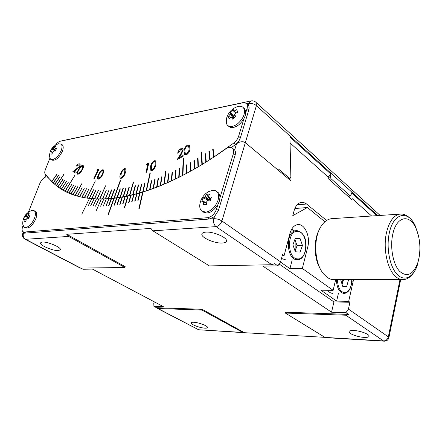 <?xml version="1.0" encoding="UTF-8"?>
<svg xmlns="http://www.w3.org/2000/svg" width="442" height="442" viewBox="0 0 442 442"><rect width="100%" height="100%" fill="white"/><g stroke="black" fill="none" stroke-linecap="round" stroke-linejoin="round"><path stroke-width="0.66" d="M243.636 141.876C241.078 141.517 238.719 142.136 236.564 143.744L231.426 147.545L236.564 143.744C239.597 141.562 242.52 141.208 245.332 142.678L278.587 170.507L278.908 169.352L289.466 178.214L290.875 177.165L289.919 137.026L331.041 174.236L330.55 176.209L330.925 178.612L349.965 195.695L351.103 194.723L351.556 192.8L376.822 215.663M327.848 176.811L331.041 174.236M328.207 178.087L330.55 176.209M348.583 196.778L349.965 195.695M330.925 178.612L329.505 179.745M288.62 178.9L290.842 177.275M288.576 178.861L289.466 178.214M50.907 159.534L51.653 160.004C55.267 161.109 58.836 158.214 62.361 151.319C63.51 148.197 63.488 146.037 62.289 144.827L61.841 144.534M58.51 143.722C52.57 145.993 49.57 150.274 49.51 156.567L50.46 159.253L52.543 159.678C56.018 158.579 58.891 155.534 61.173 150.551C62.328 147.424 62.305 145.263 61.112 144.053L58.289 143.794M55.581 150.645L52.266 148.683L54.018 146.501L55.913 146.114L54.692 147.733L54.83 148.164L56.582 148.203L55.454 151.048L53.697 151.009L53.162 151.573L52.858 153.799L50.957 154.17L51.134 151.512L52.979 152.6M52.266 148.683L51.443 149.236L50.316 152.059L51.134 151.512M52.797 148.12L55.681 150.352M54.018 146.501L54.758 147.634M55.344 148.529L55.99 149.518M52.946 152.822L51.266 151.949M51.443 149.236L55.532 150.799M54.83 148.164L56.162 149.109M77.604 174.209L77.438 174.104C76.902 172.877 77.367 171.203 78.814 169.082C80.146 166.64 81.538 165.396 83.008 165.352L83.184 165.463C83.742 166.673 83.295 168.352 81.853 170.507C80.488 172.971 79.068 174.203 77.604 174.209M98.301 179.176L97.826 178.988C97.257 177.872 97.538 176.297 98.665 174.253C99.732 171.695 101.124 170.181 102.853 169.711L103.362 169.916C103.942 171.015 103.677 172.59 102.566 174.634C101.467 177.231 100.041 178.745 98.301 179.176M152.158 170.463L150.772 170.297L150.617 166.485C150.971 163.943 152.192 162.026 154.28 160.728L155.717 160.899L155.927 164.639C155.54 167.231 154.286 169.17 152.158 170.463M186.767 154.612L184.679 154.567L184.06 151.479C183.916 149.103 184.938 147.037 187.126 145.285L189.292 145.335L189.944 148.324C190.06 150.75 189.005 152.849 186.767 154.612M120.605 180.375L120.29 180.391L120.616 180.347L114.213 198.265L116.892 197.922L119.997 188.905L120.323 188.856L117.218 197.878L119.948 197.469L122.931 188.436L123.263 188.38L120.279 197.414L123.053 196.939L125.915 187.894L126.252 187.828L123.39 196.878L126.202 196.325L128.942 187.275L129.285 187.198L126.55 196.259L129.407 195.64L133.313 182.087L133.661 181.999L129.755 195.557L132.655 194.872L135.136 185.811L135.49 185.717L133.009 194.784L135.948 194.021L138.296 184.96L138.655 184.861L136.307 193.928L139.285 193.093L141.501 184.038L141.865 183.933L139.65 192.988L142.672 192.082L144.744 183.038L145.114 182.922L143.042 191.966L146.098 190.994L149.937 173.049L150.308 172.916L146.473 190.867L149.573 189.817L151.357 180.806L151.733 180.673L149.948 189.684L153.081 188.563L154.722 179.574L155.098 179.43L153.462 188.419L156.634 187.22L158.12 178.259L158.507 178.109L157.02 187.071L160.225 185.8L161.557 176.872L161.943 176.706L160.617 185.64L163.855 184.292L165.612 170.999L165.999 170.827L164.247 184.126L167.518 182.701L168.535 173.85L168.932 173.673L167.916 182.524L171.22 181.027L172.071 172.22L172.468 172.032L171.623 180.844L174.955 179.27L175.64 170.513L176.043 170.314L175.358 179.076L178.717 177.43L179.237 168.722L179.645 168.518L179.126 177.225L182.513 175.507L183.203 158.347L183.612 158.131L182.927 175.292L186.342 173.496L186.518 164.91L186.927 164.689L186.756 173.275L190.193 171.402L190.193 162.888L190.607 162.656L190.612 171.17L194.071 169.225L193.894 160.783L194.309 160.545L194.491 168.988L197.972 166.965L197.618 158.601L198.038 158.352L198.397 166.717L201.9 164.623L201.093 152.258L201.513 151.998L202.325 164.363L205.845 162.197L205.121 154.004L205.547 153.739L206.27 161.932L209.806 159.689L208.9 151.589L209.326 151.313L210.237 159.413L213.79 157.103L212.69 149.098L213.116 148.816L214.221 156.816L233.824 142.998C236.144 141.186 237.741 138.954 238.614 136.307L243.912 118.848M245.78 112.688L247.028 108.572C247.619 106.522 247.476 104.92 246.603 103.771L245.05 102.771L242.907 102.765L60.151 141.258C58.565 141.678 57.007 142.97 55.471 145.125M49.83 158.396L45.399 169.524C44.614 171.579 44.548 173.104 45.189 174.104L51.648 181.524L57.018 174.27L51.802 181.679L53.128 182.905L58.471 175.568L53.289 183.054L54.659 184.242L59.974 176.817L54.83 184.38L56.25 185.524L64.079 174.192L56.427 185.662L57.896 186.756L63.14 179.165L58.079 186.889L59.593 187.938L64.797 180.259L59.781 188.06L61.35 189.065L66.51 181.308L61.543 189.182L66.51 181.308M61.543 189.182L63.162 190.137L68.278 182.303L63.195 190.159M120.29 180.391L113.887 198.303L111.251 198.574L114.583 189.596L114.263 189.629L110.936 198.607L108.345 198.812L111.782 189.861L111.472 189.883L108.036 198.834L105.489 198.972L109.03 190.049L105.185 198.983L102.688 199.06L106.329 190.171L102.384 199.066L99.936 199.077L105.539 185.817L99.643 199.071L97.24 199.022L101.08 190.204L96.953 199.01L94.594 198.894L98.527 190.115L94.312 198.872L92.008 198.696L96.03 189.966L91.732 198.668L89.472 198.43L93.577 189.745L89.201 198.397L86.991 198.099L95.35 180.877L86.726 198.055L84.566 197.696L88.836 189.115L84.306 197.651L82.195 197.231L86.544 188.701L81.941 197.176L79.88 196.701L84.306 188.226L79.637 196.64L77.621 196.11L82.118 187.69L77.383 196.038L75.416 195.452L82.256 182.933L75.184 195.375L73.267 194.734L77.897 186.441L73.04 194.651L71.173 193.955L75.869 185.728L70.952 193.867L69.14 193.115L73.891 184.955L68.919 193.021L67.156 192.215L71.969 184.126L66.946 192.115L65.228 191.259L74.952 175.236L65.024 191.154L63.361 190.248L68.278 182.303M180.623 149.623L178.557 152.833L177.745 153.269C177.982 151.368 178.966 149.871 180.706 148.766L182.855 148.739L183.226 149.982L181.38 154.092L179.148 157.617L183.104 155.507L183.065 156.374L177.253 159.468L180.684 154.054L182.391 150.446L182.143 149.617L180.623 149.623M146.633 164.507L147.291 163.446L148.794 162.921L146.75 172.148L145.982 172.408L147.832 164.087L146.633 164.507M121.125 178.369L120.241 178.154C119.666 177.143 119.776 175.701 120.567 173.828C121.301 171.225 122.638 169.479 124.578 168.584L125.495 168.805C126.092 169.789 126.003 171.22 125.235 173.093C124.462 175.734 123.091 177.491 121.125 178.369M96.903 170.28L97.66 169.441L98.77 169.54L94.45 178.491L93.892 178.43L97.787 170.363L96.903 170.28M79.118 164.634L76.858 166.198L76.438 166.004C77.565 164.319 78.632 163.601 79.626 163.849L79.831 163.976C80.367 164.584 80.24 165.584 79.461 166.982L74.273 171.33L76.289 172.297L75.797 173.109L72.836 171.684L79.019 166.8L79.118 164.634M64.642 180.165L59.781 188.06M62.991 179.06L58.079 186.883M63.935 174.087L56.427 185.657M59.836 176.706L54.836 184.375M58.338 175.452L53.294 183.049M56.891 174.154L51.808 181.668M231.426 147.545L235.608 144.462C237.923 142.655 239.514 140.429 240.382 137.788L248.752 110.108C249.338 108.052 249.194 106.456 248.316 105.306L247.63 104.688M120.329 180.413L113.937 198.298M114.572 189.629L110.981 198.602M111.771 189.889L108.08 198.828M109.019 190.077L105.229 198.983M106.318 190.193L102.433 199.066M105.528 185.844L99.688 199.071M101.069 190.226L96.997 199.01M98.516 190.137L94.361 198.878M96.019 189.983L91.776 198.673M93.571 189.762L89.245 198.403M95.339 180.894L86.77 198.066M88.831 189.132L84.35 197.657M86.538 188.717L81.985 197.187M84.3 188.242L79.676 196.651M82.113 187.706L77.422 196.049M82.251 182.944L75.223 195.392M77.891 186.447L73.079 194.668M75.864 185.734L70.991 193.883M73.886 184.96L68.963 193.038M71.963 184.132L66.985 192.132M74.947 175.242L65.062 191.176M116.942 197.917L119.997 188.905M120.031 188.933L120.312 188.889M119.997 197.463L122.931 188.436M122.97 188.463L123.252 188.414M123.097 196.928L125.915 187.894M125.953 187.916L126.241 187.861M126.252 196.32L128.942 187.275M128.981 187.297L129.279 187.231M129.451 195.629L133.313 182.087M133.351 182.11L133.65 182.038M132.699 194.861L135.136 185.811M135.175 185.833L135.479 185.756M135.992 194.01L138.296 184.96M138.335 184.988L138.644 184.9M139.335 193.082L141.501 184.038M141.539 184.065L141.854 183.971M142.716 192.071L144.744 183.038M144.783 183.065L145.103 182.96M146.147 190.977L149.937 173.049M149.976 173.071L150.302 172.96M149.617 189.8L151.357 180.806M151.396 180.833L151.722 180.712M153.125 188.546L154.722 179.574M154.755 179.601L155.092 179.474M156.678 187.204L158.12 178.259M158.159 178.286L158.496 178.154M160.269 185.778L161.557 176.872M161.595 176.894L161.938 176.75M163.899 184.275L165.612 170.999M165.645 171.026L165.993 170.872M167.562 182.684L168.535 173.85M168.573 173.877L168.927 173.717M171.258 181.01L172.071 172.22M172.109 172.247L172.468 172.076M174.993 179.253L175.64 170.513M175.678 170.54L176.038 170.363M178.756 177.408L179.237 168.722M179.275 168.75L179.64 168.568M182.552 175.485L183.203 158.347M183.242 158.374L183.612 158.181M186.38 173.474L186.518 164.91M186.552 164.938L186.927 164.739M190.231 171.38L190.193 162.888M190.231 162.916L190.607 162.7M194.11 169.203L193.894 160.783M193.933 160.811L194.314 160.59M198.01 166.943L197.618 158.601M197.651 158.628L198.038 158.402M201.933 164.601L201.093 152.258M201.127 152.286L201.513 152.042M205.878 162.175L205.121 154.004M205.154 154.031L205.547 153.783M209.84 159.672L208.9 151.589M208.933 151.617L209.331 151.363M213.817 157.081L212.69 149.098M212.729 149.125L213.127 148.86M177.789 153.247C178.038 151.363 179.021 149.882 180.745 148.794L180.706 148.766M180.745 148.794L182.734 148.628M183.104 155.556L179.148 157.617M177.336 159.424L180.717 154.081L182.391 150.446M182.424 150.473L182.071 149.551M184.855 154.722L184.06 151.479M184.093 151.507C183.949 149.131 184.977 147.064 187.165 145.313L187.126 145.285M187.165 145.313L189.159 145.214M185.469 153.827L186.861 153.816L188.762 151.269L189.17 148.805L188.491 146.081M187.126 146.109C185.452 147.567 184.701 149.219 184.867 151.065L185.342 153.717L186.828 153.788L188.723 151.241L189.132 148.777L188.596 146.175L187.126 146.109M146.7 164.485L147.291 163.446M147.324 163.474L148.783 162.96M146.031 172.391L147.832 164.087M150.915 170.408L150.617 166.485M150.65 166.512C151.004 163.971 152.225 162.054 154.319 160.755L154.28 160.728M154.319 160.755L155.617 160.816M151.507 169.546L152.402 169.64L154.418 167.43L155.225 164.943L155.004 161.678M154.114 161.595C152.496 162.711 151.573 164.269 151.341 166.253L151.396 169.457L152.363 169.612L154.38 167.407L155.186 164.916L155.076 161.733L154.114 161.595M120.362 178.248L120.279 178.181C119.705 177.17 119.81 175.723 120.6 173.85L120.567 173.828M120.6 173.85C121.335 171.253 122.672 169.507 124.611 168.612L124.578 168.584M124.611 168.612L125.412 168.733M120.953 177.435L121.484 177.546L123.517 175.678L124.616 173.236L124.832 169.579M124.29 169.468C122.765 170.275 121.738 171.706 121.202 173.745L120.859 177.364L121.451 177.518L123.478 175.656L124.583 173.214L124.887 169.623L124.29 169.468M97.925 179.06L97.859 179.01C97.295 177.894 97.572 176.319 98.704 174.275C99.765 171.717 101.163 170.203 102.892 169.739L102.853 169.711M102.892 169.739L103.295 169.866M98.489 178.292L100.726 176.927L102.052 174.629C102.969 172.96 103.218 171.662 102.804 170.722L102.732 170.667M102.461 170.568C101.085 171.054 99.997 172.303 99.196 174.325C98.246 175.993 97.986 177.297 98.411 178.237L100.688 176.905L102.019 174.601C102.931 172.938 103.185 171.634 102.771 170.695L102.461 170.568M96.958 170.286L97.66 169.441M97.699 169.463L98.759 169.562M93.942 178.435L97.787 170.363M77.532 174.17L77.472 174.126C76.941 172.899 77.4 171.225 78.853 169.104L78.814 169.082M78.853 169.104C80.179 166.662 81.577 165.418 83.041 165.374L83.008 165.352M78.068 173.446L79.963 172.446L81.455 170.352C82.61 168.667 83.019 167.303 82.687 166.264L82.61 166.209M82.532 166.159C81.345 166.314 80.24 167.358 79.223 169.297C78.041 170.977 77.626 172.336 77.974 173.38L79.93 172.424L81.422 170.325C82.571 168.645 82.98 167.28 82.648 166.236L82.532 166.159M76.477 166.021C77.604 164.341 78.665 163.623 79.665 163.871L79.626 163.849M76.289 172.303L74.273 171.33M72.88 171.7L79.019 166.8M79.052 166.822L79.217 164.695M234.94 115.091L233.752 116.644L233.37 118.373M228.276 125.926L228.497 126.108C230.962 128.434 234.437 127.976 238.918 124.738C245.106 118.892 247.017 113.594 244.653 108.843L243.675 107.981M237.221 106.699C231.862 108.732 228.337 112.517 226.641 118.047L226.387 123.445L227.287 125.097C229.752 127.418 233.227 126.959 237.719 123.705C243.056 118.892 245.233 114.058 244.244 109.207L243.465 107.793C242.05 106.19 239.967 105.826 237.221 106.699L236.724 106.881M233.315 118.417L231.481 116.964L230.774 116.953L229.105 119.053L228.276 116.489L230.68 117.053M231.481 116.964L232.52 119.113L235.691 116.583L234.641 114.434L235.045 113.539L237.658 112.224L236.796 109.666L234.188 110.981L233.487 110.975L233.37 109.655L230.238 112.169L230.343 113.495L229.939 114.39L228.276 116.489M234.188 110.981L236.056 112.975M236.796 109.666L237.542 112.274M231.978 117.357L232.846 117.561L233.614 116.948L229.939 114.39M232.846 117.561L233.061 118.218M230.343 113.495L233.752 116.644L233.547 116.019L234.879 114.959M235.79 113.119L233.487 110.975M230.238 112.169L233.547 116.019M58.449 250.597C53.184 251.056 39.526 245.26 40.421 242.896L42.277 242.034C47.515 241.492 61.399 247.421 60.41 249.719L58.449 250.597M222.271 243.034C214.79 243.592 201.044 237.669 201.839 234.144C202.016 232.978 203.359 232.304 205.856 232.122C213.309 231.431 227.376 237.52 226.497 240.978C226.31 242.199 224.901 242.885 222.271 243.034M364.153 337.39C357.854 337.113 348.688 333.721 349.003 331.754C349.13 330.804 350.727 330.384 353.793 330.5C360.086 330.726 369.457 334.191 369.103 336.141C368.954 337.119 367.302 337.539 364.153 337.39M204.856 328.152C199.977 327.964 190.723 324.445 191.182 322.925C191.27 322.417 192.126 322.196 193.751 322.268C198.618 322.411 208.022 325.997 207.519 327.494C207.42 328.019 206.536 328.235 204.856 328.152M200.364 202.049C199.237 205.922 199.618 208.862 201.497 210.862L205.701 212.199C211.304 211.061 215.414 207.099 218.022 200.309C219.083 196.541 218.724 193.679 216.956 191.718L215.293 190.618L213.221 190.253L208.884 191.474C204.618 193.839 201.784 197.359 200.37 202.027M210.845 198.701L208.53 199.845L204.58 197.32L206.652 194.336L209.762 194.005L208.447 196.265L208.79 196.889L211.414 197.027L210.221 200.917L207.585 200.767L206.823 201.502L206.513 204.502L203.397 204.795L203.712 201.812L203.381 201.182L206.596 203.226M204.58 197.32L202.988 197.894L201.79 201.745L203.381 201.182M202.74 211.724L202.806 211.768C207.668 214.635 212.69 212.265 217.867 204.663L219.32 201.243L219.912 197.922C219.983 195.657 219.431 193.905 218.243 192.662L217.005 191.751M31.283 210.635C25.409 213.37 22.559 217.889 22.735 224.188L23.94 227.133L25.625 227.542C29.089 226.735 32.034 223.68 34.448 218.37C35.802 214.646 35.741 212.11 34.255 210.762L32.448 210.337L31.133 210.696M28.94 217.691L25.437 215.9L27.288 213.552L29.172 213.348L27.868 215.138L27.984 215.635L29.763 215.773L28.553 218.823L26.774 218.679L26.227 219.249L25.896 221.591L24.012 221.768L24.227 218.934L26.1 219.884M25.437 215.9L24.658 216.298L23.448 219.326L24.227 218.934M24.437 227.398L25.216 227.812C28.824 228.829 32.327 225.917 35.719 219.072C37.067 215.353 37.001 212.817 35.515 211.469L35.017 211.188M341.998 284.283L342.92 279.664M327.682 290.278C329.141 292.3 330.793 293.317 332.633 293.322M294.947 250.691L295.875 248.951L295.88 242.271L294.659 240.034M281.488 258.471L286.04 259.968M23.332 231.945L26.017 233.039L209.574 219.011L214.447 216.652L218.381 210.552L235.089 155.297C235.719 153.087 235.575 151.335 234.652 150.053L233.708 149.225M282.25 255.575L284.123 255.52L282.56 254.41L280.598 261.852L277.852 265.869L262.907 266.128L331.544 312.19L333.937 301.908L349.942 302.262L348.412 309.068L388.341 336.876L399.982 279.571M331.544 312.19L345.959 312.665L348.412 309.068M279.454 264.239L333.937 301.908M154.291 301.831L153.794 303.378L153.904 306.306L163.341 306.621L92.417 269.095L83.057 269.255L81.256 268.316M377.733 215.602L256.41 105.616L245.332 142.678L290.991 180.883L290.046 142.954L328.03 176.977L328.301 178.662L351.501 199.386L352.291 198.707L371.611 216.011M326.605 220.453L306.218 203.745L303.615 202.469L301.322 202.348C297.936 203.011 295.51 205.862 294.046 210.889L292.792 215.635L307.422 207.513L294.836 208.53M277.852 265.869L274.659 263.681L271.863 264.73L209.381 265.902L152.866 230.823L150.899 228.409L66.736 234.293L68.67 236.426L124.882 267.493L80.278 268.095L25.039 239.221M384.142 341.18L325.334 337.611L285.344 313.058L345.848 315.223L348.484 314.4L345.959 312.665M153.904 306.306L157.921 308.494L201.911 310.069L243.166 332.627L324.428 337.318M285.344 313.058L285.56 312.207L348.484 314.4M66.736 234.293L125.163 266.659L124.882 267.493M156.595 307.715L202.138 309.301L243.934 332.456M352.291 198.707L351.418 199.314M202.138 309.301L201.911 310.069M292.908 244.829L295.328 238.21L300.101 238.592L302.466 245.476L300.101 252.05L295.322 251.78L292.908 244.829M295.101 238.824L300.101 238.592M294.886 239.409L297.057 245.691L302.466 245.476M297.057 245.691L295.09 251.117M348.594 279.653L346.732 286.278L342.655 286.278L340.677 279.664M343.335 279.664L343.467 280.062L348.727 280.057M343.467 280.062L342.047 284.444M342.649 286.256L346.732 286.278M284.123 255.52L289.902 233.564C291.455 228.243 294.029 225.254 297.621 224.608C304.698 223.332 310.638 236.724 307.754 246.984L302.334 268.454L333.141 290.333L335.644 279.675M292.018 228.613L293.532 230.84M292.217 259.819L289.935 268.625L302.334 268.454M333.141 290.333L320.958 290.212L336.622 301.113L348.683 301.367L353.539 279.648M336.622 301.113L338.412 293.389M324.876 221.751L307.422 207.513M348.683 301.367L349.942 302.262M289.935 268.625L280.532 262.084M28.675 218.431L28.454 218.812M26.05 220.171L24.343 219.436M25.984 215.337L29.045 217.403M27.984 215.635L29.426 216.492M24.658 216.298L28.697 217.845L28.321 218.796M27.288 213.552L28.122 214.729M202.988 197.894L207.773 199.922L208.53 199.845L207.823 200.773M206.58 203.425L203.712 201.812M205.337 196.591L208.79 199.596L209.083 198.651L206.652 194.336M208.79 196.889L210.884 198.58M207.773 199.922L207.469 200.9M210.768 198.48L209.083 198.651M139.247 208.536L138.871 208.646L142.567 192.541L142.937 192.425L139.247 208.536M124.622 207.845L124.274 207.917L127.666 196.447L128.009 196.375L124.622 207.845M138.921 208.63L142.606 192.563L142.926 192.463M137.893 200.303L139.55 193.474L139.871 193.386M139.512 193.452L139.876 193.347L138.208 200.215L137.843 200.314L139.55 193.474M134.782 201.154L136.843 194.237M136.495 194.298L136.854 194.198L135.097 201.071L134.733 201.165L136.534 194.325M131.71 201.939L133.86 195.027M133.512 195.082L133.871 194.988L132.02 201.861L131.661 201.95L133.55 195.104M128.677 202.651L130.909 195.751M130.572 195.795L130.92 195.712L128.981 202.585L128.628 202.663L130.605 195.823M124.324 207.906L127.998 196.408M122.732 203.884L125.13 197.005M124.799 197.038L125.136 196.966L123.025 203.828L122.683 203.889L124.832 197.06M119.821 204.397L122.296 197.535M121.97 197.557L122.307 197.502L120.108 204.348L119.771 204.403L122.009 197.585M116.953 204.85L119.5 197.999M119.18 198.022L119.511 197.966L117.235 204.806L116.903 204.856L119.218 198.044M114.124 205.232L116.749 198.403M116.434 198.419L116.76 198.375L114.406 205.198L114.08 205.237L116.473 198.441M89.267 198.867L81.792 214.166M108.025 214.707L108.345 214.679L114.047 198.718L113.727 198.756L108.025 214.707M101.119 199.524L96.212 210.712M91.549 199.11L88.278 205.668M93.87 199.32L90.66 205.895M90.616 205.889L93.875 199.298L90.616 205.889M96.24 199.452L93.091 206.066M93.041 206.06L96.245 199.43L93.041 206.06M98.654 199.53L95.56 206.171M95.516 206.171L98.66 199.508L95.516 206.171M103.61 199.508L100.643 206.21M100.594 206.215L103.621 199.48L100.594 206.215M106.152 199.408L103.251 206.143M103.207 206.143L106.163 199.381L103.207 206.143M108.743 199.248L105.903 206.011M105.859 206.011L106.168 205.994L108.749 199.22L105.859 206.011M111.367 199.027L108.599 205.812M108.555 205.817L108.87 205.79L111.378 198.999L111.064 199.027L108.555 205.817M114.042 198.745L108.069 214.702M219.912 197.922L233.288 153.844C233.956 151.501 233.763 149.689 232.707 148.413C230.995 146.805 228.658 146.982 225.685 148.943C148.656 203.828 84.416 209.712 55.532 184.955L47.493 177.098C44.924 176.319 42.404 178.369 39.929 183.248L28.398 212.204M22.99 225.774L22.824 226.199C21.818 228.923 21.868 230.774 22.973 231.757L24.155 232.05L207.663 217.696C211.679 216.906 214.619 214.077 216.486 209.21L217.867 204.663M320.654 269.493C313.98 259.421 313.312 240.221 319.262 229.735M332.489 218.624L331.251 218.707C327.273 219.276 323.82 221.912 320.886 226.619C313.041 238.73 314.477 263.576 323.599 273.941L327.086 277.278C329.572 279.057 332.119 279.852 334.727 279.675L402.038 279.565M418.983 258.134C420.823 247.426 419.828 237.52 416.01 228.415C409.74 213.436 396.292 216.105 392.7 234.58C389.872 247.669 393.159 264.653 399.706 271.399C407.259 277.598 413.32 274.637 417.878 262.515L418.983 258.134M248.249 105.24L248.796 103.422L246.702 103.859M234.652 150.053L236.597 143.639M380.137 215.442L256.122 102.478C254.658 101.074 252.94 100.561 250.968 100.942L248.796 103.422C251.564 103.08 254.1 103.809 256.41 105.616L256.122 102.478L255.675 102.069M61.709 140.832L251.167 100.903M233.824 142.998L235.608 144.462M247.028 108.572L248.752 110.108M238.614 136.307L240.382 137.788M351.871 279.648C351.528 287.957 349.009 292.56 344.296 293.466L344.114 293.471C339.406 292.687 336.826 288.09 336.384 279.675M337.423 279.67C337.837 287.637 340.268 291.996 344.721 292.748C349.152 291.847 351.495 287.482 351.749 279.648M290.77 230.995L297.217 230.696C310.588 233.923 307.207 259.714 297.825 259.686L297.09 259.703C286.245 260.062 285.107 231.172 295.947 230.702L297.096 230.691M297.726 231.442C286.814 229.707 286.781 259.123 297.72 258.896C308.406 259.951 308.383 231.801 297.726 231.442M46.338 175.623L45.858 176.828M23.885 232.238L23.492 233.232L26.017 233.039L24.155 232.05M207.663 217.696L209.574 219.011L213.829 218.685L214.447 216.652M245.332 142.678L221.917 220.994L280.598 261.852M68.67 236.426L25.57 239.293L81.079 268.316M271.863 264.73L216.022 226.619L152.866 230.823M324.505 337.368L383.529 340.937L345.848 315.223M157.921 308.494L198.585 329.754L242.31 332.401M297.079 204.823L306.571 204.022M242.973 332.616L198.585 329.754L157.363 308.378M388.341 336.876C387.573 339.467 385.965 340.821 383.529 340.937L384.319 341.191C386.756 341.113 388.28 339.909 388.905 337.583L388.341 336.876M388.883 337.699L400.673 279.571M221.917 220.994C219.359 219.414 216.663 218.646 213.829 218.685C213.083 222.077 213.812 224.724 216.022 226.619C218.718 226.122 220.685 224.249 221.917 220.994M25.57 239.293C23.42 237.868 22.73 235.846 23.492 233.232L22.724 233.608C22.045 235.906 22.735 237.741 24.802 239.1L25.57 239.293M306.135 247.045L307.754 246.984M351.854 281.173L353.246 281.173M233.288 153.844L235.089 155.297M216.486 209.21L218.381 210.552M401.115 214.055L399.761 214.132C393.59 215.348 389.159 221.525 386.474 232.669C382.75 248.852 387.59 270.476 396.154 276.985C398.513 278.896 400.922 279.753 403.38 279.565C410.552 279.421 416.088 270.189 417.541 264.399L419.254 256.631M418.497 235.824L415.452 226.37C408.469 209.635 393.358 212.458 389.28 233.172C386.081 247.846 389.8 266.924 397.17 274.432C404.507 282.106 413.613 277.156 417.541 264.399L417.878 262.515M62.289 144.827L61.112 144.053M246.603 103.771L248.316 105.306M244.653 108.843L243.465 107.793M201.839 234.144L202 233.63M218.243 192.662L216.956 191.718M35.515 211.469L34.255 210.762M198.01 329.627L199.243 329.964M22.763 233.514L23.376 231.967M45.167 177.065L45.946 175.109M232.707 148.413L234.498 149.866M331.251 218.707L399.761 214.132C406.894 212.983 413.386 220.95 415.452 226.37L416.01 228.415"/></g></svg>
